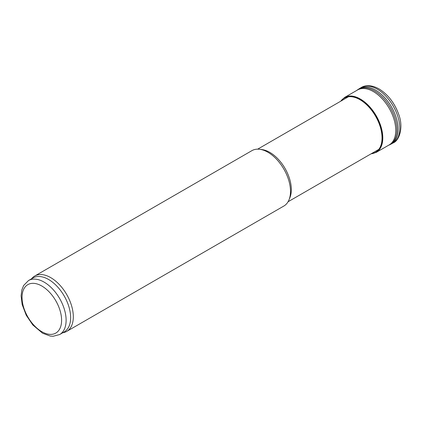 <?xml version="1.0" encoding="UTF-8"?>
<svg xmlns="http://www.w3.org/2000/svg" width="422" height="422" viewBox="0 0 422 422"><rect width="100%" height="100%" fill="white"/><g stroke="black" fill="none" stroke-linecap="round" stroke-linejoin="round"><path stroke-width="0.63" d="M389.142 144.936A31.703 18.304 -120 0 0 393.969 119.204A31.703 18.304 -120 0 0 372.811 91.263A31.703 18.304 -120 0 0 357.46 90.018L344.563 97.466A31.697 18.299 -120 0 1 358.478 98.052A31.697 18.299 -120 0 1 380.702 125.751A31.697 18.299 -120 0 1 376.239 152.384M371.186 153.772A31.413 18.135 -120 0 0 381.182 129.633A31.413 18.135 -120 0 0 358.093 98.495A31.413 18.135 -120 0 0 340.812 101.164M28.49 280.556L33.011 277.945A31.17 17.998 60 0 1 48.599 279.491A31.17 17.998 60 0 1 68.96 306.958A31.17 17.998 60 0 1 64.186 331.935L59.66 334.546L53.014 336.287L50.287 336.07L42.58 333.222L32.779 324.924L26.238 315.255L22.16 304.526L21.1 295.854L21.838 289.951L23.653 285.457L28.49 280.556A31.17 17.998 60 0 1 44.078 282.102A31.17 17.998 60 0 1 64.439 309.569A31.17 17.998 60 0 1 59.66 334.546M31.523 278.805L31.982 278.288A31.972 18.457 60 0 1 34.72 276.035A31.972 18.457 60 0 1 50.709 277.618A31.972 18.457 60 0 1 71.592 305.792A31.972 18.457 60 0 1 66.692 331.412A31.972 18.457 60 0 1 63.374 332.657L62.693 332.8M34.72 276.035L251.902 150.649A31.972 18.457 60 0 1 259.82 149.293A31.972 18.457 60 0 1 267.886 152.231A31.972 18.457 60 0 1 289.007 199.843A31.972 18.457 60 0 1 283.874 206.026L66.692 331.412M259.82 149.293L262.183 149.615A30.373 17.534 60 0 1 269.843 152.405A30.373 17.534 60 0 1 289.909 197.638L289.007 199.843M371.439 153.624A31.254 18.046 -120 0 0 380.939 129.369A31.254 18.046 -120 0 0 358.035 98.664A31.254 18.046 -120 0 0 341.066 101.016M393.104 142.958A31.972 18.457 -120 0 0 398.062 117.263A31.972 18.457 -120 0 0 377.031 89.037A31.972 18.457 -120 0 0 361.142 87.581C364.471 85.365 370.938 84.347 379.209 89.016C388.15 94.655 394.66 103.121 398.727 114.415C403.801 127.634 399.154 140.8 393.114 142.952L391.468 143.891A31.961 18.452 -120 0 0 396.369 118.097A31.961 18.452 -120 0 0 375.205 89.902A31.961 18.452 -120 0 0 359.507 88.536L361.142 87.581M388.947 145.115A31.872 18.399 -120 0 0 395.472 119.827A31.872 18.399 -120 0 0 373.945 90.577A31.872 18.399 -120 0 0 357.207 90.086L359.507 88.536M41.815 286.016A27.973 16.152 60 0 1 58.948 330.168A27.973 16.152 60 0 1 24.687 310.386A27.973 16.152 60 0 1 41.815 286.016M389.158 144.925L376.26 152.368L370.943 153.909M391.468 143.891L388.53 145.284M340.57 101.301L344.563 97.466M356.833 90.382L357.207 90.086M288.062 201.758L378.814 149.367M257.694 149.151L348.44 96.759"/></g></svg>
